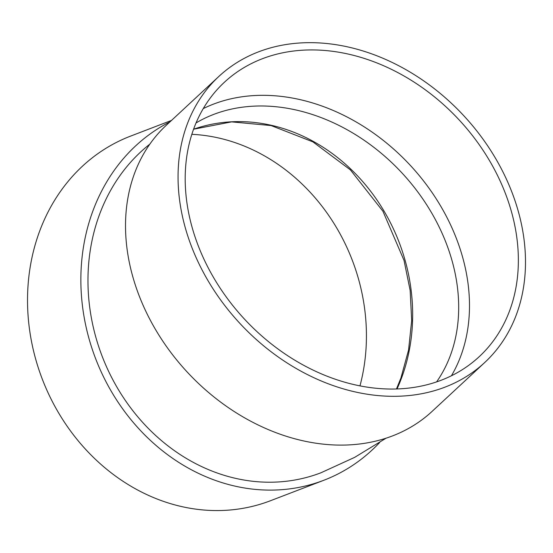 <?xml version="1.0" encoding="UTF-8"?>
<svg xmlns="http://www.w3.org/2000/svg" width="553" height="553" viewBox="0 0 553 553"><rect width="100%" height="100%" fill="white"/><g stroke="black" fill="none" stroke-linecap="round" stroke-linejoin="round"><path stroke-width="0.83" d="M203.262 108.595A187.246 146.421 -132.9 0 1 286.599 97.093A187.246 146.421 -132.9 0 1 440.444 205.688A187.246 146.421 -132.9 0 1 451.428 375.777M484.67 362.568L432.135 411.356A195.271 152.697 -132.9 0 1 187.363 372.204A195.271 152.697 -132.9 0 1 166.349 125.213L218.884 76.418A195.271 152.697 -132.9 0 1 334.765 44.51A195.271 152.697 -132.9 0 1 505.49 177.167A195.271 152.697 -132.9 0 1 484.67 362.568A195.271 152.697 -132.9 0 1 239.898 323.408A195.271 152.697 -132.9 0 1 218.884 76.418M149.828 144.16A187.246 162.527 69 0 0 112.169 378.487A187.246 162.527 69 0 0 320.913 472.794L354.632 457.379L386.035 438.211M379.669 442.504A195.271 169.488 -111 0 1 323.788 480.287A195.271 169.488 -111 0 1 80.987 272.456A195.271 169.488 -111 0 1 169.958 121.86M323.788 480.287L270.452 500.742A195.271 169.488 -111 0 1 27.65 292.903A195.271 169.488 -111 0 1 130.612 136.1L171.52 120.409M191.843 134.324A187.246 162.527 -111 0 1 359.968 385.883M335.464 51.699A187.246 146.421 -132.9 0 1 499.179 178.902A187.246 146.421 -132.9 0 1 479.209 356.685A187.246 146.421 -132.9 0 1 244.495 319.136A187.246 146.421 -132.9 0 1 224.345 82.3A187.246 146.421 -132.9 0 1 335.464 51.699M436.594 381.909A179.22 140.144 47.1 0 0 433.642 216.423A179.22 140.144 47.1 0 0 283.634 107.683A179.22 140.144 47.1 0 0 196.045 122.939M396.46 388.987L400.925 378.01L408.563 350.056L411.674 320.546L410.146 290.353L404.022 260.373L382.939 211.253L350.381 169.868L312.901 141.865L271.088 125.559L231.603 121.881L193.585 129.208A179.22 155.559 -111 0 1 369.356 189.603A179.22 155.559 -111 0 1 397.026 388.966"/></g></svg>

